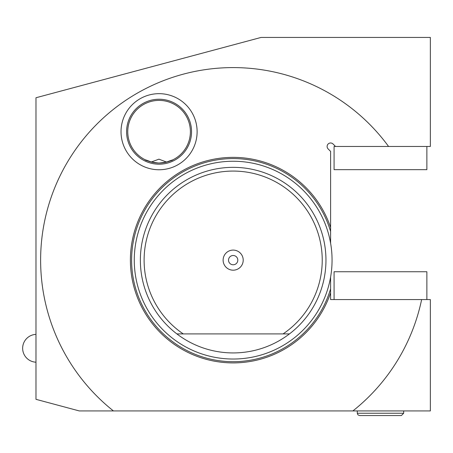 <?xml version="1.0" encoding="UTF-8"?>
<svg xmlns="http://www.w3.org/2000/svg" width="453" height="453" viewBox="0 0 453 453"><rect width="100%" height="100%" fill="white"/><g stroke="black" fill="none" stroke-linecap="round" stroke-linejoin="round"><path stroke-width="0.68" d="M330.599 277.077L330.599 292.819A102.769 102.769 0 0 1 172.497 343.085A102.769 102.769 0 0 1 172.497 177.185A102.769 102.769 0 0 1 330.599 227.457L330.599 151.387L328.136 148.929A3.482 3.482 0 0 1 329.269 143.25A3.482 3.482 0 0 1 333.057 144.003L335.52 146.466L388.578 146.466A192.548 192.548 0 0 0 99.739 121.319A192.548 192.548 0 0 0 113.431 410.928L79.269 410.928L35.98 399.325L35.98 97.752L261.081 37.435L430.35 37.435L430.35 146.466L388.578 146.466L426.868 146.466L426.868 169.665L334.076 169.665L334.076 146.466L335.52 146.466M197.117 131.71A38.046 38.046 0 0 1 159.071 169.756A38.046 38.046 0 0 1 121.025 131.71A38.046 38.046 0 0 1 159.071 93.669A38.046 38.046 0 0 1 197.117 131.71M126.591 131.71A32.48 32.48 0 0 0 159.071 164.19A32.48 32.48 0 0 0 191.545 131.71A32.48 32.48 0 0 0 159.071 99.235A32.48 32.48 0 0 0 126.591 131.71M158.929 163.029C145.566 161.829 139.847 157.168 151.24 162.032L158.929 159.167L166.625 162.106C178.012 157.367 172.293 161.948 158.929 163.029M147.774 160.923L149.167 161.421M150.94 161.959L151.24 162.032M127.752 131.71A31.319 31.319 0 0 0 159.071 163.029A31.319 31.319 0 0 0 190.39 131.71A31.319 31.319 0 0 0 159.071 100.396A31.319 31.319 0 0 0 127.752 131.71M228.527 260.135A4.638 4.638 0 0 0 233.165 264.779A4.638 4.638 0 0 0 237.802 260.135A4.638 4.638 0 0 0 233.165 255.498A4.638 4.638 0 0 0 228.527 260.135M223.119 260.135A10.045 10.045 0 0 0 233.165 270.181A10.045 10.045 0 0 0 243.21 260.135A10.045 10.045 0 0 0 233.165 250.09A10.045 10.045 0 0 0 223.119 260.135M322.23 260.135A89.065 89.065 0 0 0 233.165 171.075A89.065 89.065 0 0 0 183.261 333.906L283.068 333.906A89.065 89.065 0 0 0 322.23 260.135M325.956 260.135A92.791 92.791 0 0 0 233.165 167.344A92.791 92.791 0 0 0 176.874 333.906L183.261 333.906L176.874 333.906A92.791 92.791 0 0 0 325.956 260.135M330.599 292.819L330.599 299.575L421.63 299.575A192.548 192.548 0 0 1 352.898 410.928L113.431 410.928M426.868 299.575L426.868 271.738L334.076 271.738L334.076 299.575L430.35 299.575L430.35 410.928L352.898 410.928M146.5 410.928L173.522 410.928M330.599 227.457L330.599 243.199M283.068 333.906L289.456 333.906L283.068 333.906M403.674 413.244L401.352 415.565L359.597 415.565L357.915 414.846L357.275 413.244L403.674 413.244L403.674 410.928M367.1 415.565L374.427 415.565M331.749 252.298A98.896 98.896 0 0 1 241.007 358.719A98.896 98.896 0 0 1 134.581 267.978A98.896 98.896 0 0 1 225.328 161.557A98.896 98.896 0 0 1 331.749 252.298M330.599 231.494A101.557 101.557 0 0 0 174.246 177.417A101.557 101.557 0 0 0 174.246 342.853A101.557 101.557 0 0 0 330.599 288.782M357.275 413.244L357.275 410.928M35.98 334.382A13.918 13.918 0 0 0 22.65 348.289A13.918 13.918 0 0 0 35.98 362.196"/></g></svg>
